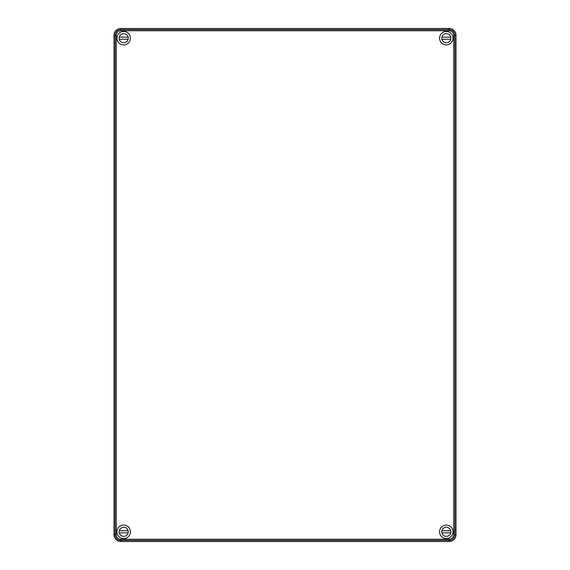 <?xml version="1.0" encoding="UTF-8"?>
<svg xmlns="http://www.w3.org/2000/svg" width="570" height="570" viewBox="0 0 570 570"><rect width="100%" height="100%" fill="white"/><g stroke="black" fill="none" stroke-linecap="round" stroke-linejoin="round"><path stroke-width="0.85" d="M120.84 541.5L449.16 541.5A6.84 6.84 0 0 0 456 534.66L456 35.34A6.84 6.84 0 0 0 449.16 28.5L120.84 28.5A6.84 6.84 0 0 0 114 35.34L114 534.66A6.84 6.84 0 0 0 120.84 541.5L120.84 540.396A5.736 5.736 0 0 1 115.104 534.66L116.244 534.66A4.596 4.596 0 0 0 120.84 539.256L120.84 540.396L449.16 540.396A5.736 5.736 0 0 0 454.896 534.66L453.756 534.66L453.756 35.34L454.896 35.34L454.896 534.66L456 534.66M130.416 531.81A6.726 6.726 0 0 0 120.327 525.982A6.726 6.726 0 0 0 120.327 537.638A6.726 6.726 0 0 0 130.416 531.81M453.036 531.81A6.726 6.726 0 0 0 442.947 525.982A6.726 6.726 0 0 0 442.947 537.638A6.726 6.726 0 0 0 453.036 531.81M130.416 38.19A6.726 6.726 0 0 0 120.327 32.362A6.726 6.726 0 0 0 120.327 44.018A6.726 6.726 0 0 0 130.416 38.19M453.036 38.19A6.726 6.726 0 0 0 442.947 32.362A6.726 6.726 0 0 0 442.947 44.018A6.726 6.726 0 0 0 453.036 38.19M450.749 37.15L441.871 37.15A4.56 4.56 0 0 0 441.871 39.23L450.749 39.23M450.87 38.19A4.56 4.56 0 0 1 444.03 42.137A4.56 4.56 0 0 1 444.03 34.243A4.56 4.56 0 0 1 450.87 38.19M128.129 37.15L119.251 37.15A4.56 4.56 0 0 0 119.251 39.23L128.129 39.23M128.25 38.19A4.56 4.56 0 0 1 121.41 42.137A4.56 4.56 0 0 1 121.41 34.243A4.56 4.56 0 0 1 128.25 38.19M450.749 530.77L441.871 530.77A4.56 4.56 0 0 0 441.871 532.85L450.749 532.85M450.87 531.81A4.56 4.56 0 0 1 444.03 535.757A4.56 4.56 0 0 1 444.03 527.863A4.56 4.56 0 0 1 450.87 531.81M128.129 530.77L119.251 530.77A4.56 4.56 0 0 0 119.251 532.85L128.129 532.85M128.25 531.81A4.56 4.56 0 0 1 121.41 535.757A4.56 4.56 0 0 1 121.41 527.863A4.56 4.56 0 0 1 128.25 531.81M453.756 35.34A4.596 4.596 0 0 0 449.16 30.744L449.16 29.604A5.736 5.736 0 0 1 454.896 35.34L456 35.34M114 35.34L116.244 35.34L116.244 534.66M453.756 534.66A4.596 4.596 0 0 1 449.16 539.256L120.84 539.256M449.16 30.744L120.84 30.744A4.596 4.596 0 0 0 116.244 35.34M114 534.66L115.104 534.66L115.104 35.34A5.736 5.736 0 0 1 120.84 29.604L120.84 28.5M449.16 28.5L449.16 29.604L120.84 29.604L120.84 30.744M449.16 539.256L449.16 541.5"/></g></svg>
